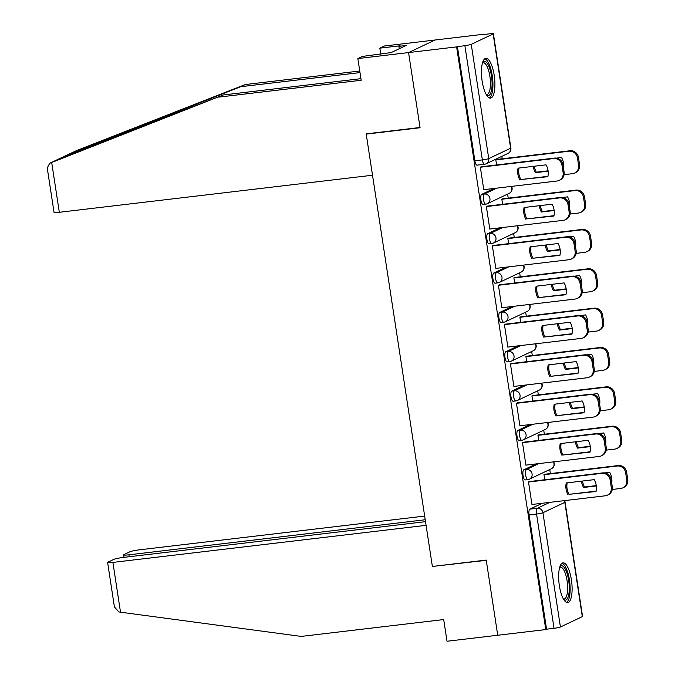 <?xml version="1.0" encoding="UTF-8"?>
<svg xmlns="http://www.w3.org/2000/svg" width="675" height="675" viewBox="0 0 675 675"><rect width="100%" height="100%" fill="white"/><g stroke="black" fill="none" stroke-linecap="round" stroke-linejoin="round"><path stroke-width="1.01" d="M536.288 463.902L523.825 469.8A5.13 1.628 83.3 0 0 523.049 475.58A5.13 1.628 83.3 0 0 525.201 479.942A5.13 1.628 83.3 0 0 525.369 479.891M530.263 424.55L517.801 430.456A5.13 1.628 83.3 0 0 517.025 436.236A5.13 1.628 83.3 0 0 519.176 440.589A5.13 1.628 83.3 0 0 519.345 440.547M524.239 385.197L511.777 391.103A5.13 1.628 83.3 0 0 511 396.883A5.13 1.628 83.3 0 0 513.152 401.245A5.13 1.628 83.3 0 0 513.321 401.195M518.223 345.853L505.761 351.751A5.13 1.628 83.3 0 0 504.984 357.531A5.13 1.628 83.3 0 0 507.136 361.893A5.13 1.628 83.3 0 0 507.305 361.842M512.198 306.501L499.736 312.407A5.13 1.628 83.3 0 0 498.96 318.178A5.13 1.628 83.3 0 0 501.112 322.54A5.13 1.628 83.3 0 0 501.28 322.498M506.182 267.148L493.712 273.054A5.13 1.628 83.3 0 0 492.936 278.834A5.13 1.628 83.3 0 0 495.087 283.196A5.13 1.628 83.3 0 0 495.256 283.146M500.158 227.804L487.696 233.702A5.13 1.628 83.3 0 0 486.92 239.482A5.13 1.628 83.3 0 0 489.071 243.844A5.13 1.628 83.3 0 0 489.24 243.793M494.134 188.452L481.672 194.358A5.13 1.628 83.3 0 0 480.895 200.129A5.13 1.628 83.3 0 0 483.047 204.491A5.13 1.628 83.3 0 0 483.216 204.449M494.218 75.381A20.005 6.362 83.3 0 0 485.831 58.371A20.005 6.362 83.3 0 0 482.153 81.101A20.005 6.362 83.3 0 0 490.539 98.103A20.005 6.362 83.3 0 0 494.218 75.381M571.413 579.859A20.005 6.362 83.3 0 0 563.026 562.857A20.005 6.362 83.3 0 0 559.347 585.579A20.005 6.362 83.3 0 0 567.734 602.589A20.005 6.362 83.3 0 0 571.413 579.859M550.37 473.58L549.754 469.547M544.354 434.227L543.738 430.194M538.329 394.883L537.713 390.85M532.313 355.531L531.689 351.498M526.289 316.178L525.673 312.145M520.265 276.834L519.649 272.801M514.249 237.482L513.624 233.449M508.224 198.129L507.608 194.096M502.2 158.785L501.829 156.347M483.199 34.585L489.864 33.792A5.13 0.515 -8.7 0 1 493.391 33.75A5.13 0.515 -8.7 0 1 493.147 33.953L471.251 44.331L488.742 158.591L510.638 148.222L493.147 33.953M425.52 521.665L123.415 557.415A7.695 0.776 -8.7 0 0 113.847 559.373L107.966 562.157A7.695 0.776 -8.7 0 0 107.612 562.461A7.695 0.776 -8.7 0 0 112.894 562.402L120.513 612.191L301.227 636.415L443.694 619.557L447.019 641.25L497.728 635.251L486.219 560.081L432.371 566.452L366.221 134.114L420.069 127.735L408.561 52.574L435.105 40.002L483.157 34.315M582.314 616.629L564.823 502.369A5.13 0.515 -8.7 0 0 565.068 502.166L582.55 616.427A5.13 0.515 171.3 0 1 582.314 616.629L560.419 627.008A5.13 0.515 171.3 0 1 554.04 628.307L546.556 629.193L529.065 514.932A5.13 1.628 -96.7 0 1 529.841 509.153L542.303 503.246M433.139 566.367L486.262 560.334L497.728 635.251L545.78 629.564L456.621 46.887L408.561 52.574L435.105 40.002L384.396 46.001L379.831 48.161L380.759 54.236M546.556 629.193L545.78 629.564M457.388 46.516L474.879 160.785L482.363 159.899A5.13 0.515 171.3 0 0 488.742 158.591A5.13 4.835 64.7 0 1 484.684 164.211A5.13 1.628 -96.7 0 1 484.515 164.261A5.13 1.628 -96.7 0 1 482.363 159.899L464.873 45.63L456.621 46.887M464.873 45.63A5.13 0.515 -8.7 0 0 471.251 44.331M481.511 166.733L480.33 167.13L483.798 189.827L484.237 189.624M503.01 198.754L501.82 199.15L502.613 204.297M487.536 206.078L486.346 206.474L489.822 229.179L490.261 228.968M509.026 238.098L507.845 238.494L508.629 243.65M493.552 245.43L492.37 245.827L495.847 268.532L496.285 268.321M515.05 277.45L513.869 277.847L514.654 282.994M499.576 284.782L498.395 285.179L501.862 307.876L502.301 307.673M521.075 316.803L519.885 317.199L520.678 322.346M505.6 324.127L504.411 324.523L507.887 347.228L508.326 347.017M527.091 356.147L525.909 356.543L526.694 361.699M511.616 363.479L510.435 363.876L513.911 386.581L514.35 386.37M533.115 395.499L531.934 395.896L532.718 401.043M517.641 402.832L516.459 403.228L519.927 425.925L520.366 425.723M539.139 434.852L537.95 435.248L538.743 440.395M523.665 442.176L522.475 442.572L525.952 465.278L526.39 465.067M545.155 474.196L543.974 474.593L544.759 479.748M529.681 481.528L528.5 481.925L531.976 504.63L532.415 504.419M366.938 133.768L366.221 134.114M496.986 159.401L495.804 159.798L496.589 164.945M474.879 160.785A5.13 1.628 83.3 0 0 477.023 165.147A5.13 1.628 83.3 0 0 477.191 165.097M519.893 180.014A16.031 15.112 64.7 0 1 518.079 168.151L546.05 164.843A16.031 15.112 64.7 0 1 547.864 176.698L520.898 179.533A16.031 15.112 64.7 0 1 519.008 168.041M520.898 179.533L547.94 176.335M481.047 166.784L554.597 158.085A7.695 7.256 64.7 0 1 563.001 164.793L564.114 172.108A7.695 7.256 64.7 0 1 560.166 179.921L559.162 180.394A7.695 7.256 -115.3 0 0 563.11 172.581L561.997 165.265A7.695 7.256 -115.3 0 0 553.593 158.557L554.597 158.085M483.781 189.675L557.027 181.01A7.695 7.256 -115.3 0 0 559.162 180.394M480.347 167.231L553.593 158.557M533.284 166.354A16.031 15.112 -115.3 0 0 535.368 172.682L548.134 171.172M556.47 158.11L561.524 157.511A16.031 15.112 -115.3 0 1 563.541 168.32M564.089 174.673L572.501 173.678A7.695 7.256 -115.3 0 0 574.636 173.062A7.695 7.256 -115.3 0 0 578.585 165.257L577.471 157.942A7.695 7.256 -115.3 0 0 569.067 151.225L495.821 159.899M534.338 166.227A16.031 15.112 -115.3 0 0 536.372 172.201L548.092 170.817M496.522 159.452L570.071 150.753A7.695 7.256 64.7 0 1 578.475 157.461L579.589 164.776A7.695 7.256 64.7 0 1 575.64 172.589L574.636 173.062M536.372 172.201L535.368 172.682M525.918 219.358A16.031 15.112 64.7 0 1 524.104 207.503L552.074 204.196A16.031 15.112 64.7 0 1 553.888 216.051L526.922 218.886A16.031 15.112 64.7 0 1 525.032 207.394M526.922 218.886L553.964 215.679M487.072 206.137L560.621 197.429A7.695 7.256 64.7 0 1 569.017 204.145L570.139 211.461A7.695 7.256 64.7 0 1 566.19 219.265L565.186 219.746A7.695 7.256 -115.3 0 0 569.135 211.933L568.013 204.618A7.695 7.256 -115.3 0 0 559.609 197.91L560.621 197.429M489.797 229.028L563.051 220.362A7.695 7.256 -115.3 0 0 565.186 219.746M486.363 206.575L559.609 197.91M531.934 258.711A16.031 15.112 64.7 0 1 530.12 246.856L558.09 243.54A16.031 15.112 64.7 0 1 559.904 255.403L532.946 258.23A16.031 15.112 64.7 0 1 531.048 246.746M532.946 258.23L559.988 255.032M493.096 245.489L566.637 236.782A7.695 7.256 64.7 0 1 575.041 243.489L576.163 250.805A7.695 7.256 64.7 0 1 572.214 258.618L571.202 259.099A7.695 7.256 -115.3 0 0 575.151 251.286L574.037 243.97A7.695 7.256 -115.3 0 0 565.633 237.262L566.637 236.782M495.821 268.38L569.067 259.706A7.695 7.256 -115.3 0 0 571.202 259.099M492.387 245.928L565.633 237.262M360.003 72.596L240.68 86.712L245.244 84.552L76.503 150.609L64.53 156.262M240.68 86.712L64.328 156.355M245.244 84.552L359.758 71.002M218.708 97.124L361.176 80.266L357.851 58.573L408.561 52.574L420.027 127.491L366.179 133.861L372.507 175.23L59.316 212.287A7.695 0.776 171.3 0 1 54.034 212.355L47.233 167.932L49.705 163.282L223.273 94.964L360.931 78.671M357.851 58.573L362.416 56.413L391.188 52.566L406.122 45.487L398.874 46.347L399.246 48.752M398.874 46.347L400.115 45.765L379.831 48.161M76.503 150.609L61.619 157.663L223.273 94.964M49.705 163.282L61.4 157.739L50.102 163.114M120.513 612.191L118.775 611.921L114.404 606.884L107.612 562.461M424.668 516.071L139.43 549.83A7.695 0.776 -8.7 0 0 129.87 551.787L123.989 554.572A7.695 0.776 -8.7 0 0 123.626 554.875A7.695 0.776 -8.7 0 0 128.908 554.816L129.203 556.732M425.225 519.75L128.908 554.816M432.413 566.705L426.085 525.336L112.894 562.402M482.676 62.252A17.314 5.51 -96.7 0 1 483.646 61.442A17.314 5.51 -96.7 0 1 491.476 75.997A17.314 5.51 -96.7 0 1 488.86 95.496A17.314 5.51 -96.7 0 1 486.565 95.074M486.202 94.458A16.031 5.105 83.3 0 0 486.928 94.525A16.031 5.105 83.3 0 0 487.46 94.373A16.031 5.105 83.3 0 0 489.999 77.161A16.031 5.105 83.3 0 0 483.165 62.691A16.031 5.105 83.3 0 0 482.633 62.843A16.031 5.105 83.3 0 0 482.473 62.927M489.4 97.934A19.879 6.328 83.3 0 0 492.531 77.726A19.879 6.328 83.3 0 0 484.768 58.801M559.879 566.73A17.314 5.51 -96.7 0 1 560.841 565.928A17.314 5.51 -96.7 0 1 568.671 580.475A17.314 5.51 -96.7 0 1 566.055 599.974A17.314 5.51 -96.7 0 1 563.76 599.552M563.397 598.936A16.031 5.105 83.3 0 0 564.123 599.012A16.031 5.105 83.3 0 0 564.654 598.86A16.031 5.105 83.3 0 0 567.202 581.648A16.031 5.105 83.3 0 0 560.36 567.177A16.031 5.105 83.3 0 0 559.828 567.329A16.031 5.105 83.3 0 0 559.668 567.413M566.595 602.421A19.879 6.328 83.3 0 0 569.734 582.204A19.879 6.328 83.3 0 0 561.971 563.288M539.308 205.706A16.031 15.112 -115.3 0 0 541.392 212.026L554.158 210.516M562.486 197.463L567.548 196.864A16.031 15.112 -115.3 0 1 569.557 207.672M570.113 214.026L578.526 213.03A7.695 7.256 -115.3 0 0 580.66 212.414A7.695 7.256 -115.3 0 0 584.609 204.601L583.487 197.286A7.695 7.256 -115.3 0 0 575.083 190.578L501.837 199.243M540.354 205.58A16.031 15.112 -115.3 0 0 542.396 211.553L554.108 210.17M502.546 198.804L576.096 190.105A7.695 7.256 64.7 0 1 584.491 196.813L585.613 204.128A7.695 7.256 64.7 0 1 581.664 211.942L580.66 212.414M542.396 211.553L541.392 212.026M545.324 245.059A16.031 15.112 -115.3 0 0 547.408 251.378L560.183 249.868M568.51 236.815L573.564 236.216A16.031 15.112 -115.3 0 1 575.581 247.016M576.129 253.37L584.542 252.374A7.695 7.256 -115.3 0 0 586.676 251.767A7.695 7.256 -115.3 0 0 590.633 243.953L589.511 236.638A7.695 7.256 -115.3 0 0 581.108 229.93L507.862 238.596M546.379 244.932A16.031 15.112 -115.3 0 0 548.421 250.906L560.132 249.514M508.57 238.157L582.112 229.449A7.695 7.256 64.7 0 1 590.515 236.166L591.638 243.472A7.695 7.256 64.7 0 1 587.689 251.286L586.676 251.767M548.421 250.906L547.408 251.378M537.958 298.063A16.031 15.112 64.7 0 1 536.144 286.2L564.114 282.892A16.031 15.112 64.7 0 1 565.928 294.747L538.962 297.582A16.031 15.112 64.7 0 1 537.072 286.09M538.962 297.582L566.004 294.384M499.112 284.833L572.662 276.134A7.695 7.256 64.7 0 1 581.065 282.842L582.179 290.157A7.695 7.256 64.7 0 1 578.23 297.97L577.226 298.443A7.695 7.256 -115.3 0 0 581.175 290.63L580.053 283.314A7.695 7.256 -115.3 0 0 571.658 276.607L572.662 276.134M501.846 307.724L575.092 299.059A7.695 7.256 -115.3 0 0 577.226 298.443M498.403 285.28L571.658 276.607M543.983 337.407A16.031 15.112 64.7 0 1 542.168 325.552L570.139 322.245A16.031 15.112 64.7 0 1 571.953 334.1L544.987 336.935A16.031 15.112 64.7 0 1 543.097 325.443M544.987 336.935L572.029 333.728M505.136 324.186L578.686 315.478A7.695 7.256 64.7 0 1 587.081 322.194L588.203 329.51A7.695 7.256 64.7 0 1 584.255 337.314L583.251 337.795A7.695 7.256 -115.3 0 0 587.199 329.982L586.077 322.667A7.695 7.256 -115.3 0 0 577.673 315.959L578.686 315.478M507.862 347.077L581.108 338.411A7.695 7.256 -115.3 0 0 583.251 337.795M504.428 324.624L577.673 315.959M549.998 376.76A16.031 15.112 64.7 0 1 548.184 364.905L576.155 361.598A16.031 15.112 64.7 0 1 577.969 373.452L551.011 376.279A16.031 15.112 64.7 0 1 549.112 364.795M551.011 376.279L578.045 373.081M511.152 363.538L584.702 354.831A7.695 7.256 64.7 0 1 593.106 361.538L594.228 368.854A7.695 7.256 64.7 0 1 590.271 376.667L589.267 377.148A7.695 7.256 -115.3 0 0 593.215 369.335L592.102 362.019A7.695 7.256 -115.3 0 0 583.698 355.312L584.702 354.831M513.886 386.429L587.132 377.755A7.695 7.256 -115.3 0 0 589.267 377.148M510.452 363.977L583.698 355.312M551.348 284.403A16.031 15.112 -115.3 0 0 553.433 290.731L566.198 289.221M574.535 276.159L579.589 275.56A16.031 15.112 -115.3 0 1 581.605 286.369M582.154 292.722L590.566 291.727A7.695 7.256 -115.3 0 0 592.701 291.111A7.695 7.256 -115.3 0 0 596.649 283.306L595.536 275.991A7.695 7.256 -115.3 0 0 587.132 269.274L513.877 277.948M552.395 284.276A16.031 15.112 -115.3 0 0 554.437 290.25L566.156 288.866M514.586 277.501L588.136 268.802A7.695 7.256 64.7 0 1 596.54 275.51L597.653 282.825A7.695 7.256 64.7 0 1 593.705 290.638L592.701 291.111M554.437 290.25L553.433 290.731M557.364 323.755A16.031 15.112 -115.3 0 0 559.457 330.075L572.223 328.565M580.551 315.512L585.613 314.913A16.031 15.112 -115.3 0 1 587.621 325.721M588.178 332.075L596.59 331.079A7.695 7.256 -115.3 0 0 598.725 330.463A7.695 7.256 -115.3 0 0 602.674 322.65L601.552 315.335A7.695 7.256 -115.3 0 0 593.148 308.627L519.902 317.292M558.419 323.629A16.031 15.112 -115.3 0 0 560.461 329.602L572.172 328.219M520.611 316.853L594.16 308.154A7.695 7.256 64.7 0 1 602.556 314.862L603.678 322.177A7.695 7.256 64.7 0 1 599.729 329.991L598.725 330.463M560.461 329.602L559.457 330.075M563.389 363.108A16.031 15.112 -115.3 0 0 565.473 369.427L578.239 367.917M586.575 354.864L591.629 354.265A16.031 15.112 -115.3 0 1 593.646 365.065M594.194 371.419L602.606 370.423A7.695 7.256 -115.3 0 0 604.741 369.816A7.695 7.256 -115.3 0 0 608.69 362.002L607.576 354.687A7.695 7.256 -115.3 0 0 599.172 347.979L525.926 356.645M564.443 362.981A16.031 15.112 -115.3 0 0 566.485 368.955L578.197 367.563M526.635 356.206L600.176 347.498A7.695 7.256 64.7 0 1 608.58 354.215L609.702 361.522A7.695 7.256 64.7 0 1 605.753 369.335L604.741 369.816M566.485 368.955L565.473 369.427M556.023 416.112A16.031 15.112 64.7 0 1 554.209 404.249L582.179 400.942A16.031 15.112 64.7 0 1 583.993 412.796L557.027 415.631A16.031 15.112 64.7 0 1 555.137 404.139M557.027 415.631L584.069 412.433M517.177 402.882L590.726 394.183A7.695 7.256 64.7 0 1 599.13 400.891L600.244 408.206A7.695 7.256 64.7 0 1 596.295 416.019L595.291 416.492A7.695 7.256 -115.3 0 0 599.24 408.679L598.117 401.372A7.695 7.256 -115.3 0 0 589.722 394.656L590.726 394.183M519.902 425.773L593.156 417.108A7.695 7.256 -115.3 0 0 595.291 416.492M516.468 403.329L589.722 394.656M569.413 402.452A16.031 15.112 -115.3 0 0 571.497 408.78L584.263 407.27M592.599 394.208L597.653 393.609A16.031 15.112 -115.3 0 1 599.67 404.418M600.218 410.771L608.631 409.776A7.695 7.256 -115.3 0 0 610.765 409.16A7.695 7.256 -115.3 0 0 614.714 401.355L613.592 394.04A7.695 7.256 -115.3 0 0 605.197 387.323L531.942 395.997M570.459 402.325A16.031 15.112 -115.3 0 0 572.501 408.299L584.221 406.915M532.651 395.55L606.201 386.851A7.695 7.256 64.7 0 1 614.604 393.559L615.718 400.874A7.695 7.256 64.7 0 1 611.769 408.687L610.765 409.16M572.501 408.299L571.497 408.78M562.047 455.456A16.031 15.112 64.7 0 1 560.233 443.602L588.195 440.294A16.031 15.112 64.7 0 1 590.009 452.149L563.051 454.984A16.031 15.112 64.7 0 1 561.161 443.492M563.051 454.984L590.093 451.778M523.201 442.235L596.742 433.527A7.695 7.256 64.7 0 1 605.146 440.243L606.268 447.559A7.695 7.256 64.7 0 1 602.319 455.363L601.315 455.844A7.695 7.256 -115.3 0 0 605.264 448.031L604.142 440.716A7.695 7.256 -115.3 0 0 595.738 434.008L596.742 433.527M525.926 465.126L599.172 456.46A7.695 7.256 -115.3 0 0 601.315 455.844M522.492 442.673L595.738 434.008M575.429 441.804A16.031 15.112 -115.3 0 0 577.522 448.124L590.288 446.614M598.615 433.561L603.678 432.962A16.031 15.112 -115.3 0 1 605.686 443.77M606.243 450.124L614.647 449.128A7.695 7.256 -115.3 0 0 616.79 448.512A7.695 7.256 -115.3 0 0 620.738 440.699L619.616 433.384A7.695 7.256 -115.3 0 0 611.212 426.676L537.967 435.341M576.484 441.678A16.031 15.112 -115.3 0 0 578.526 447.652L590.237 446.268M538.675 434.903L612.217 426.203A7.695 7.256 64.7 0 1 620.62 432.911L621.742 440.227A7.695 7.256 64.7 0 1 617.794 448.04L616.79 448.512M578.526 447.652L577.522 448.124M568.063 494.809A16.031 15.112 64.7 0 1 566.249 482.954L594.219 479.647A16.031 15.112 64.7 0 1 596.033 491.501L569.067 494.328A16.031 15.112 64.7 0 1 567.177 482.844M569.067 494.328L596.109 491.13M529.217 481.587L602.767 472.88A7.695 7.256 64.7 0 1 611.17 479.587L612.292 486.903A7.695 7.256 64.7 0 1 608.335 494.716L607.331 495.197A7.695 7.256 -115.3 0 0 611.28 487.384L610.166 480.068A7.695 7.256 -115.3 0 0 601.763 473.361L602.767 472.88M531.951 504.478L605.197 495.804A7.695 7.256 -115.3 0 0 607.331 495.197M528.517 482.026L601.763 473.361M581.453 481.157A16.031 15.112 -115.3 0 0 583.538 487.477L596.303 485.966M604.64 472.913L609.694 472.314A16.031 15.112 -115.3 0 1 611.71 483.114M612.259 489.468L620.671 488.472A7.695 7.256 -115.3 0 0 622.806 487.865A7.695 7.256 -115.3 0 0 626.754 480.052L625.641 472.736A7.695 7.256 -115.3 0 0 617.237 466.028L543.991 474.694M582.508 481.03A16.031 15.112 -115.3 0 0 584.55 487.004L596.261 485.612M544.691 474.255L618.241 465.548A7.695 7.256 64.7 0 1 626.645 472.264L627.767 479.571A7.695 7.256 64.7 0 1 623.81 487.384L622.806 487.865M584.55 487.004L583.538 487.477M553.407 461.869A5.13 4.835 -115.3 0 1 551.34 468.796L529.445 479.166A5.13 4.835 -115.3 0 1 528.019 479.579A5.13 1.628 -96.7 0 1 527.85 479.63A5.13 1.628 -96.7 0 1 525.698 475.267A5.13 1.628 -96.7 0 1 526.475 469.488L538.945 463.582M523.825 469.8L526.475 469.488A5.13 4.835 64.7 0 1 532.077 473.96A5.13 4.835 -115.3 0 1 529.445 479.166A5.13 5.13 0 0 1 527.85 479.63L525.201 479.942M547.383 422.525A5.13 4.835 -115.3 0 1 545.324 429.443L523.429 439.822A5.13 4.835 -115.3 0 1 522.003 440.227A5.13 1.628 -96.7 0 1 521.834 440.277A5.13 1.628 -96.7 0 1 519.683 435.915A5.13 1.628 -96.7 0 1 520.459 430.135L532.921 424.238M517.801 430.456L520.459 430.135A5.13 4.835 64.7 0 1 526.061 434.616A5.13 4.835 -115.3 0 1 523.429 439.822A5.13 5.13 0 0 1 521.834 440.277L519.176 440.589M541.367 383.172A5.13 4.835 -115.3 0 1 539.3 390.099L517.404 400.469A5.13 4.835 -115.3 0 1 515.978 400.882A5.13 1.628 -96.7 0 1 515.81 400.925A5.13 1.628 -96.7 0 1 513.658 396.571A5.13 1.628 -96.7 0 1 514.434 390.791L526.897 384.885M511.777 391.103L514.434 390.791A5.13 4.835 64.7 0 1 520.037 395.263A5.13 4.835 -115.3 0 1 517.404 400.469A5.13 5.13 0 0 1 515.81 400.925L513.152 401.245M535.342 343.82A5.13 4.835 -115.3 0 1 533.275 350.747L511.38 361.117A5.13 4.835 -115.3 0 1 509.954 361.53A5.13 1.628 -96.7 0 1 509.785 361.581A5.13 1.628 -96.7 0 1 507.642 357.218A5.13 1.628 -96.7 0 1 508.41 351.439L520.881 345.532M505.761 351.751L508.41 351.439A5.13 4.835 64.7 0 1 514.013 355.911A5.13 4.835 -115.3 0 1 511.38 361.117A5.13 5.13 0 0 1 509.785 361.581L507.136 361.893M529.327 304.476A5.13 4.835 -115.3 0 1 527.259 311.394L505.364 321.773A5.13 4.835 -115.3 0 1 503.938 322.177A5.13 1.628 -96.7 0 1 503.769 322.228A5.13 1.628 -96.7 0 1 501.618 317.866A5.13 1.628 -96.7 0 1 502.394 312.086L514.856 306.188M499.736 312.407L502.394 312.086A5.13 4.835 64.7 0 1 507.997 316.567A5.13 4.835 -115.3 0 1 505.364 321.773A5.13 5.13 0 0 1 503.769 322.228L501.112 322.54M523.302 265.123A5.13 4.835 -115.3 0 1 521.235 272.05L499.34 282.42A5.13 4.835 -115.3 0 1 497.914 282.833A5.13 1.628 -96.7 0 1 497.745 282.876A5.13 1.628 -96.7 0 1 495.593 278.522A5.13 1.628 -96.7 0 1 496.37 272.742L508.832 266.836M493.712 273.054L496.37 272.742A5.13 4.835 64.7 0 1 501.972 277.214A5.13 4.835 -115.3 0 1 499.34 282.42A5.13 5.13 0 0 1 497.745 282.876L495.087 283.196M517.278 225.771A5.13 4.835 -115.3 0 1 515.219 232.698L493.315 243.067A5.13 4.835 -115.3 0 1 491.898 243.481A5.13 1.628 -96.7 0 1 491.721 243.532A5.13 1.628 -96.7 0 1 489.577 239.169A5.13 1.628 -96.7 0 1 490.354 233.39L502.816 227.483M487.696 233.702L490.354 233.39A5.13 4.835 64.7 0 1 495.948 237.862A5.13 4.835 -115.3 0 1 493.315 243.067A5.13 5.13 0 0 1 491.721 243.532L489.071 243.844M511.262 186.427A5.13 4.835 -115.3 0 1 509.195 193.345L487.299 203.723A5.13 4.835 -115.3 0 1 485.873 204.128A5.13 1.628 -96.7 0 1 485.705 204.179A5.13 1.628 -96.7 0 1 483.553 199.817A5.13 1.628 -96.7 0 1 484.329 194.037L496.792 188.139M481.672 194.358L484.329 194.037A5.13 4.835 64.7 0 1 489.932 198.518A5.13 4.835 -115.3 0 1 487.299 203.723A5.13 5.13 0 0 1 485.705 204.179L483.047 204.491M529.841 509.153L537.325 508.267L549.796 502.36M564.258 500.648A5.13 4.835 -115.3 0 1 564.823 502.369L542.928 512.738L560.419 627.008M529.065 514.932L536.558 514.046A5.13 1.628 -96.7 0 1 537.325 508.267A5.13 4.835 -115.3 0 1 542.928 512.738A5.13 0.515 171.3 0 1 536.558 514.046L554.04 628.307M510.874 148.019A5.13 0.515 -8.7 0 1 510.638 148.222A5.13 4.835 64.7 0 1 508.005 153.428A5.13 5.13 0 0 0 510.874 148.019L493.391 33.75M563.11 172.581L564.114 172.108M561.997 165.265L563.001 164.793M570.071 150.753L569.067 151.225M578.475 157.461L577.471 157.942M579.589 164.776L578.585 165.257M569.135 211.933L570.139 211.461M568.013 204.618L569.017 204.145M575.151 251.286L576.163 250.805M574.037 243.97L575.041 243.489M51.697 162.498L59.316 212.287M181.043 111.493L175.795 112.109M576.096 190.105L575.083 190.578M584.491 196.813L583.487 197.286M585.613 204.128L584.609 204.601M582.112 229.449L581.108 229.93M590.515 236.166L589.511 236.638M591.638 243.472L590.633 243.953M581.175 290.63L582.179 290.157M580.053 283.314L581.065 282.842M587.199 329.982L588.203 329.51M586.077 322.667L587.081 322.194M593.215 369.335L594.228 368.854M592.102 362.019L593.106 361.538M588.136 268.802L587.132 269.274M596.54 275.51L595.536 275.991M597.653 282.825L596.649 283.306M594.16 308.154L593.148 308.627M602.556 314.862L601.552 315.335M603.678 322.177L602.674 322.65M600.176 347.498L599.172 347.979M608.58 354.215L607.576 354.687M609.702 361.522L608.69 362.002M599.24 408.679L600.244 408.206M598.117 401.372L599.13 400.891M606.201 386.851L605.197 387.323M614.604 393.559L613.592 394.04M615.718 400.874L614.714 401.355M605.264 448.031L606.268 447.559M604.142 440.716L605.146 440.243M612.217 426.203L611.212 426.676M620.62 432.911L619.616 433.384M621.742 440.227L620.738 440.699M611.28 487.384L612.292 486.903M610.166 480.068L611.17 479.587M618.241 465.548L617.237 466.028M626.645 472.264L625.641 472.736M627.767 479.571L626.754 480.052M509.195 193.345A5.13 5.13 0 0 0 511.574 186.384M515.219 232.698A5.13 5.13 0 0 0 517.59 225.737M521.235 272.05A5.13 5.13 0 0 0 523.614 265.089M527.259 311.394A5.13 5.13 0 0 0 529.63 304.433M533.275 350.747A5.13 5.13 0 0 0 535.655 343.786M539.3 390.099A5.13 5.13 0 0 0 541.679 383.138M545.324 429.443A5.13 5.13 0 0 0 547.695 422.483M551.34 468.796A5.13 5.13 0 0 0 553.719 461.835M477.023 165.147L484.515 164.261A5.13 5.13 0 0 0 486.101 163.797L508.005 153.428M565.068 502.166A5.13 5.13 0 0 0 564.57 500.614M123.626 554.875L124.006 557.347"/></g></svg>
